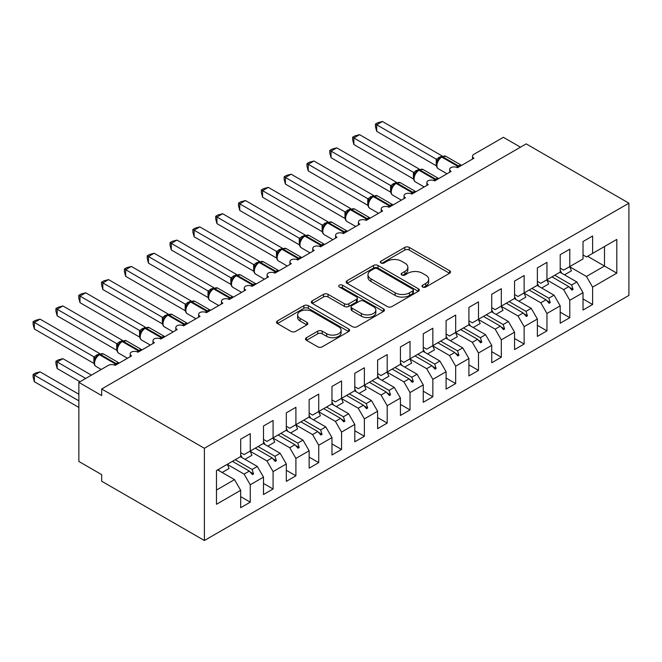<?xml version="1.0" encoding="UTF-8"?>
<svg xmlns="http://www.w3.org/2000/svg" width="662" height="662" viewBox="0 0 662 662"><rect width="100%" height="100%" fill="white"/><g stroke="black" fill="none" stroke-linecap="round" stroke-linejoin="round"><path stroke-width="0.99" d="M422.646 287.027A2.218 1.283 0 0 0 425.782 287.027L449.581 273.282A3.169 1.829 0 0 0 450.508 271.991A3.169 1.829 0 0 0 449.581 270.7L409.257 247.414A3.169 1.829 0 0 0 404.78 247.414L380.973 261.159A2.218 1.283 0 0 0 380.327 262.061A2.218 1.283 0 0 0 380.973 262.971A2.218 1.283 0 0 0 384.109 262.971L387.187 261.192A10.137 5.85 0 0 1 401.528 261.192L404.887 263.128A10.137 5.85 0 0 1 407.858 267.266A10.137 5.85 0 0 1 404.887 271.412L401.809 273.191A2.218 1.283 0 0 0 401.155 274.093A2.218 1.283 0 0 0 401.809 274.995A2.218 1.283 0 0 0 404.945 274.995L408.024 273.216A10.137 5.85 0 0 1 422.364 273.216L425.724 275.16A10.137 5.85 0 0 1 428.695 279.298A10.137 5.85 0 0 1 425.724 283.435L422.646 285.214A2.218 1.283 0 0 0 421.992 286.125A2.218 1.283 0 0 0 422.646 287.027L422.646 285.214M306.432 337.694A3.169 1.829 0 0 0 305.505 338.985A3.169 1.829 0 0 0 306.432 340.285L317.743 346.814A3.169 1.829 0 0 0 322.22 346.814L348.659 331.554A3.169 1.829 0 0 0 349.586 330.255A3.169 1.829 0 0 0 348.659 328.964L308.335 305.687A3.169 1.829 0 0 0 303.85 305.687L277.419 320.946A3.169 1.829 0 0 0 276.493 322.237A3.169 1.829 0 0 0 277.419 323.536L291.081 331.422A3.169 1.829 0 0 0 295.566 331.422L306.878 324.893A3.169 1.829 0 0 0 307.805 323.594A3.169 1.829 0 0 0 306.878 322.303L300.101 318.389A8.474 4.891 0 0 1 297.619 314.93A8.474 4.891 0 0 1 302.848 310.412A8.474 4.891 0 0 1 312.083 311.471L338.63 326.796A8.474 4.891 0 0 1 341.112 330.255A8.474 4.891 0 0 1 335.882 334.782A8.474 4.891 0 0 1 326.647 333.722L322.22 331.166A3.169 1.829 0 0 0 317.743 331.166L306.432 337.694L306.432 340.285M628.9 203.184L204.384 448.273L204.384 540.515L628.9 295.426L628.9 203.184L526.199 143.886L101.683 388.975L101.683 395.57L78.861 382.388L108.303 365.391A4.841 2.797 180 0 1 115.147 365.391L131.581 355.908A4.841 2.797 0 0 1 130.166 353.93A4.841 2.797 0 0 1 131.357 352.085A4.841 2.797 180 0 1 137.969 352.217L154.403 342.726A4.841 2.797 0 0 1 152.988 340.748A4.841 2.797 0 0 1 154.18 338.911A4.841 2.797 180 0 1 160.792 339.035L177.226 329.552A4.841 2.797 0 0 1 175.811 327.574A4.841 2.797 0 0 1 177.011 325.729A4.841 2.797 180 0 1 183.622 325.861L200.048 316.37A4.841 2.797 0 0 1 198.633 314.4A4.841 2.797 0 0 1 199.833 312.555A4.841 2.797 180 0 1 206.445 312.687L222.871 303.196A4.841 2.797 0 0 1 221.456 301.218A4.841 2.797 0 0 1 222.655 299.381A4.841 2.797 180 0 1 229.267 299.505L245.701 290.022A4.841 2.797 0 0 1 244.278 288.044A4.841 2.797 0 0 1 245.478 286.199A4.841 2.797 180 0 1 252.09 286.332L268.524 276.84A4.841 2.797 0 0 1 267.1 274.862A4.841 2.797 0 0 1 268.3 273.025A4.841 2.797 180 0 1 274.912 273.149L291.346 263.666A4.841 2.797 0 0 1 289.923 261.689A4.841 2.797 0 0 1 291.123 259.852A4.841 2.797 180 0 1 297.735 259.976L314.169 250.493A4.841 2.797 0 0 1 312.745 248.515A4.841 2.797 0 0 1 313.945 246.669A4.841 2.797 180 0 1 320.557 246.802L336.991 237.31A4.841 2.797 0 0 1 335.576 235.333A4.841 2.797 0 0 1 336.768 233.496A4.841 2.797 180 0 1 343.379 233.62L359.814 224.137A4.841 2.797 0 0 1 358.399 222.159A4.841 2.797 0 0 1 359.59 220.322A4.841 2.797 180 0 1 366.202 220.446L382.636 210.955A4.841 2.797 0 0 1 381.221 208.985A4.841 2.797 0 0 1 382.413 207.14A4.841 2.797 180 0 1 389.024 207.272L405.458 197.781A4.841 2.797 0 0 1 404.043 195.803A4.841 2.797 0 0 1 405.243 193.966A4.841 2.797 180 0 1 411.847 194.09L428.281 184.607A4.841 2.797 0 0 1 426.866 182.629A4.841 2.797 0 0 1 428.066 180.784A4.841 2.797 180 0 1 434.677 180.916L451.103 171.425A4.841 2.797 0 0 1 449.688 169.447A4.841 2.797 0 0 1 450.888 167.61A4.841 2.797 180 0 1 457.5 167.734L473.934 158.251A4.841 2.797 0 0 1 472.511 156.273A4.841 2.797 0 0 1 473.934 154.296L503.368 137.299L520.489 147.179M204.384 448.273L101.683 388.975M387.411 306.589A3.169 1.829 0 0 0 391.896 306.589L418.326 291.33A3.169 1.829 0 0 0 419.261 290.03A3.169 1.829 0 0 0 418.326 288.74L378.002 265.462A3.169 1.829 0 0 0 373.525 265.462L347.087 280.721A3.169 1.829 0 0 0 346.16 282.012A3.169 1.829 0 0 0 347.087 283.311L387.411 306.589M340.243 287.507A2.218 1.283 0 0 1 342.494 287.821L342.494 285.181L383.497 308.856A3.169 1.829 0 0 1 384.423 310.147A3.169 1.829 0 0 1 383.497 311.438L357.058 326.705A3.169 1.829 0 0 1 352.581 326.705L312.257 303.419L312.257 300.838A3.169 1.829 0 0 0 311.322 302.129A3.169 1.829 0 0 0 312.257 303.419M312.257 300.838L323.569 294.3A3.169 1.829 0 0 1 328.046 294.3L344.397 303.742A3.169 1.829 0 0 0 348.882 303.742L356.388 299.414A3.169 1.829 0 0 0 357.315 298.115A3.169 1.829 0 0 0 356.388 296.824L339.358 286.994A2.218 1.283 0 0 1 338.712 286.092A2.218 1.283 0 0 1 340.078 284.908A2.218 1.283 0 0 1 342.494 285.181M240.678 452.626L244.096 454.595L250.261 451.037L250.261 433.651L240.678 439.179L240.678 456.573L216.482 470.541L216.482 504.279L240.678 490.31L234.513 479.636L217.624 469.888M240.678 496.632L250.261 502.168L250.261 484.774L263.501 477.128L257.336 466.462L240.447 456.706M227.265 464.376L244.096 474.1L250.261 484.774M263.501 439.444L266.927 441.422L273.083 437.863L273.083 420.469L263.501 426.005L263.501 443.399L250.261 451.037M263.501 483.459L273.083 488.995L273.083 471.601L286.323 463.954L280.158 453.28L263.269 443.532M250.087 451.203L266.927 460.926L273.083 471.601M286.323 426.27L289.749 428.248L295.906 424.69L295.906 407.296L286.323 412.831L286.323 430.226L273.083 437.863M286.323 470.277L295.906 475.812L295.906 458.418L309.146 450.781L302.981 440.106L286.092 430.35M272.91 438.029L289.749 447.744L295.906 458.418M309.146 413.088L312.572 415.066L318.728 411.507L318.728 394.113L309.146 399.649L309.146 417.043L295.906 424.69M309.146 457.103L318.728 462.639L318.728 445.245L331.968 437.599L325.803 426.924L308.914 417.176M295.732 424.847L312.572 434.57L318.728 445.245M331.968 399.914L335.394 401.892L341.559 398.334L341.559 380.94L331.968 386.476L331.968 403.87L318.728 411.507M331.968 443.929L341.559 449.457L341.559 432.071L354.791 424.425L348.634 413.75L331.745 404.002M318.554 411.673L335.394 421.396L341.559 432.071M354.791 386.74L358.216 388.718L364.381 385.16L364.381 367.766L354.791 373.294L354.791 390.688L341.559 398.334M354.791 430.747L364.381 436.283L364.381 418.889L377.613 411.251L371.456 400.576L354.567 390.82M341.377 398.491L358.216 408.214L364.381 418.889M377.613 373.558L381.039 375.536L387.204 371.978L387.204 354.584L377.613 360.12L377.613 377.514L364.381 385.16M377.613 417.573L387.204 423.109L387.204 405.715L400.436 398.069L394.279 387.394L377.39 377.646M364.199 385.317L381.039 395.04L387.204 405.715M400.436 360.385L403.861 362.362L410.026 358.804L410.026 341.41L400.436 346.946L400.436 364.34L387.204 371.978M400.436 404.399L410.026 409.927L410.026 392.533L423.266 384.895L417.101 374.22L400.212 364.472M387.022 372.143L403.861 381.866L410.026 392.533M423.266 347.211L426.684 349.18L432.849 345.622L432.849 328.236L423.266 333.764L423.266 351.158L410.026 358.804M423.266 391.217L432.849 396.753L432.849 379.359L446.089 371.713L439.924 361.047L423.035 351.29M409.844 358.961L426.684 368.684L432.849 379.359M446.089 334.029L449.506 336.006L455.671 332.448L455.671 315.054L446.089 320.59L446.089 337.984L432.849 345.622M446.089 378.043L455.671 383.579L455.671 366.185L468.911 358.539L462.746 347.864L445.857 338.117M432.667 345.787L449.506 355.511L455.671 366.185M468.911 320.855L472.329 322.833L478.494 319.274L478.494 301.88L468.911 307.416L468.911 324.81L455.671 332.448M468.911 364.861L478.494 370.397L478.494 353.003L491.734 345.365L485.569 334.691L468.679 324.934M455.489 332.614L472.329 342.328L478.494 353.003M491.734 307.673L495.159 309.651L501.316 306.092L501.316 288.698L491.734 294.234L491.734 311.628L478.494 319.274M491.734 351.688L501.316 357.223L501.316 339.829L514.556 332.183L508.391 321.509L491.502 311.761M478.32 319.432L495.159 329.155L501.316 339.829M514.556 294.499L517.982 296.477L524.139 292.918L524.139 275.524L514.556 281.06L514.556 298.454L501.316 306.092M514.556 338.514L524.139 344.041L524.139 326.656L537.379 319.01L531.214 308.335L514.324 298.587M501.142 306.258L517.982 315.981L524.139 326.656M537.379 281.325L540.804 283.303L546.961 279.745L546.961 262.351L537.379 267.878L537.379 285.272L524.139 292.918M537.379 325.332L546.961 330.868L546.961 313.474L560.201 305.836L554.036 295.161L537.147 285.405M523.965 293.076L540.804 302.799L546.961 313.474M560.201 268.143L563.627 270.121L569.792 266.563L569.792 249.169L560.201 254.705L560.201 272.099L546.961 279.745M560.201 312.158L569.792 317.694L569.792 300.3L583.023 292.654L583.023 310.048L592.614 304.512L592.614 287.118L616.802 273.149L604.48 266.041L604.48 246.537L616.802 239.421L616.802 273.149M546.787 279.902L563.627 289.625L569.792 300.3M583.023 254.969L586.449 256.947L592.614 253.389L592.614 235.995L583.023 241.531L583.023 258.925L569.792 266.563M583.023 298.984L592.614 304.512M569.61 266.728L586.449 276.451L592.614 287.118M78.861 382.388L78.861 461.455L101.683 474.629L101.683 481.216L204.384 540.515M250.261 502.168L240.678 507.704L240.678 490.31M273.083 488.995L263.501 494.522L263.501 477.128M295.906 475.812L286.323 481.348L286.323 463.954M318.728 462.639L309.146 468.175L309.146 450.781M341.559 449.457L331.968 454.993L331.968 437.599M364.381 436.283L354.791 441.819L354.791 424.425M387.204 423.109L377.613 428.645L377.613 411.251M410.026 409.927L400.436 415.463L400.436 398.069M432.849 396.753L423.266 402.289L423.266 384.895M455.671 383.579L446.089 389.107L446.089 371.713M478.494 370.397L468.911 375.933L468.911 358.539M501.316 357.223L491.734 362.759L491.734 345.365M524.139 344.041L514.556 349.577L514.556 332.183M546.961 330.868L537.379 336.404L537.379 319.01M569.792 317.694L560.201 323.23L560.201 305.836M592.614 253.389L616.802 239.421M252.123 449.97L253.571 449.134M235.233 459.718L252.123 469.474L257.336 466.462M244.096 474.1L249.317 471.087L252.429 474.563L253.571 473.901L252.123 469.474M232.428 461.34L249.317 471.087M274.945 436.788L276.393 435.952M258.056 446.544L274.945 456.292L280.158 453.28M266.927 460.926L272.14 457.914L275.251 461.389L276.393 460.727L274.945 456.292M255.251 448.157L272.14 457.914M297.768 423.614L299.216 422.778M280.878 433.362L297.768 443.118L302.981 440.106M289.749 447.744L294.962 444.732L298.074 448.207L299.216 447.553L297.768 443.118M278.073 434.984L294.962 444.732M320.59 410.44L322.038 409.596M303.701 420.188L320.59 429.944L325.803 426.924M312.572 434.57L317.785 431.558L320.896 435.033L322.038 434.371L320.59 429.944M300.896 421.81L317.785 431.558M343.413 397.258L344.861 396.422M326.523 407.014L343.413 416.762L348.634 413.75M335.394 421.396L340.607 418.384L343.727 421.851L344.861 421.197L343.413 416.762M323.718 408.628L340.607 418.384M366.235 384.084L367.691 383.248M349.346 393.832L366.235 403.588L371.456 400.576M358.216 408.214L363.43 405.202L366.549 408.677L367.691 408.015L366.235 403.588M346.54 395.454L363.43 405.202M389.057 370.91L390.514 370.066M372.168 380.658L389.057 390.406L394.279 387.394M381.039 395.04L386.26 392.028L389.372 395.504L390.514 394.842L389.057 390.406M369.371 382.28L386.26 392.028M411.88 357.728L413.336 356.892M394.991 367.484L411.88 377.232L417.101 374.22M403.861 381.866L409.083 378.854L412.194 382.322L413.336 381.668L411.88 377.232M392.194 369.098L409.083 378.854M434.702 344.554L436.159 343.719M417.813 354.302L434.702 364.059L439.924 361.047M426.684 368.684L431.905 365.672L435.017 369.148L436.159 368.486L434.702 364.059M415.016 355.924L431.905 365.672M457.533 331.381L458.981 330.537M440.644 341.129L457.533 350.877L462.746 347.864M449.506 355.511L454.728 352.498L457.839 355.974L458.981 355.312L457.533 350.877M437.839 342.742L454.728 352.498M480.355 318.199L481.804 317.363M463.466 327.955L480.355 337.703L485.569 334.691M472.329 342.328L477.55 339.316L480.662 342.792L481.804 342.138L480.355 337.703M460.661 329.568L477.55 339.316M503.178 305.025L504.626 304.181M486.289 314.773L503.178 324.529L508.391 321.509M495.159 329.155L500.373 326.143L503.484 329.618L504.626 328.956L503.178 324.529M483.483 316.395L500.373 326.143M526 291.843L527.448 291.007M509.111 301.599L526 311.347L531.214 308.335M517.982 315.981L523.195 312.969L526.307 316.436L527.448 315.782L526 311.347M506.306 303.213L523.195 312.969M548.823 278.669L550.271 277.833M531.934 288.417L548.823 298.173L554.036 295.161M540.804 302.799L546.018 299.787L549.129 303.262L550.271 302.6L548.823 298.173M529.128 290.039L546.018 299.787M571.645 265.495L573.093 264.651M554.756 275.243L571.645 284.991L576.867 281.979L559.978 272.231M563.627 289.625L568.84 286.613L571.96 290.088L573.093 289.426L571.645 284.991M551.951 276.865L568.84 286.613M576.867 281.979L583.023 292.654M586.449 276.451L604.48 266.041L587.591 256.285M216.482 490.046L234.513 479.636M569.51 287.358L573.093 289.426M546.688 300.531L550.271 302.6M523.865 313.705L527.448 315.782M501.043 326.887L504.626 328.956M478.212 340.061L481.804 342.138M455.39 353.243L458.981 355.312M432.567 366.417L436.159 368.486M409.745 379.591L413.336 381.668M386.922 392.773L390.514 394.842M364.1 405.947L367.691 408.015M341.278 419.12L344.861 421.197M318.455 432.303L322.038 434.371M295.633 445.476L299.216 447.553M272.81 458.658L276.393 460.727M249.979 471.832L253.571 473.901M423.531 287.341L425.724 286.075A10.137 5.85 0 0 0 428.695 281.938L428.695 279.298M407.858 267.266L407.858 269.906A10.137 5.85 0 0 1 404.887 274.043L402.695 275.309M449.539 273.307L409.257 250.054A3.169 1.829 0 0 0 404.78 250.054L381.858 263.286M418.285 291.354L378.002 268.093A3.169 1.829 0 0 0 373.525 268.093L347.128 283.336M412.732 290.941A2.218 1.283 0 0 0 413.378 290.03A2.218 1.283 0 0 0 412.732 289.128L377.332 268.689A2.218 1.283 0 0 0 374.195 268.689L370.952 270.568A10.137 5.85 0 0 0 367.981 274.705A10.137 5.85 0 0 0 370.952 278.843L395.14 292.811A10.137 5.85 0 0 0 409.48 292.811L412.732 290.941L412.732 293.572A2.218 1.283 0 0 0 413.378 292.67L413.378 290.03M367.981 274.705L367.981 277.345A10.137 5.85 0 0 0 370.952 281.482L370.952 278.843M412.732 293.572L409.48 295.451A10.137 5.85 0 0 1 395.14 295.451L370.952 281.482M312.298 303.444L323.569 296.94L323.569 294.3M357.315 298.115L357.315 300.755A3.169 1.829 0 0 1 356.388 302.046L348.882 306.382A3.169 1.829 0 0 1 344.397 306.382L328.046 296.94A3.169 1.829 0 0 0 323.569 296.94M342.494 287.821L383.455 311.463M361.369 313.54A8.474 4.891 0 0 0 370.604 314.599A8.474 4.891 0 0 0 375.842 310.081A8.474 4.891 0 0 0 373.36 306.622L364.001 301.218A3.169 1.829 0 0 0 359.524 301.218L352.018 305.554A3.169 1.829 0 0 0 351.092 306.845A3.169 1.829 0 0 0 352.018 308.144L361.369 313.54L361.369 316.179A8.474 4.891 0 0 0 370.604 317.239A8.474 4.891 0 0 0 375.842 312.721L375.842 310.081M351.092 306.845L351.092 309.485A3.169 1.829 0 0 0 352.018 310.776L352.018 308.144M361.369 316.179L352.018 310.776M341.112 330.255L341.112 332.895A8.474 4.891 0 0 1 335.882 337.413A8.474 4.891 0 0 1 326.647 336.354L322.22 333.797A3.169 1.829 0 0 0 317.743 333.797L306.473 340.309M297.619 314.93L297.619 317.57A8.474 4.891 0 0 0 300.101 321.029L300.101 318.389M306.837 324.918L300.101 321.029M348.617 331.579L308.335 308.318A3.169 1.829 0 0 0 303.85 308.318L277.461 323.561M376.703 131.366L375.445 126.69L375.445 124.059L376.703 124.779L382.413 121.485L442.059 155.926L436.349 159.219L376.703 124.779L376.703 131.366L436.25 165.748L436.25 159.161M440.776 157.25A1.614 0.935 60 0 1 441 157.018L438.956 158.723L437.119 161.702C435.968 165.268 436.374 167.618 438.335 168.777L447.024 173.783M438.244 160.444L436.349 159.219M375.445 124.059L377.729 122.743L382.413 121.485M376.703 184.077L390.663 192.137M560.201 270.361A25.818 14.912 60 0 1 561.657 273.199M569.585 266.678A25.818 14.912 60 0 1 571.447 270.816L564.487 274.838M353.88 197.251L367.84 205.311M537.379 283.535A25.818 14.912 60 0 1 538.835 286.381M546.762 279.861A25.818 14.912 60 0 1 548.624 283.998L541.665 288.011M331.058 210.433L345.01 218.493M514.556 296.717A25.818 14.912 60 0 1 516.012 299.555M523.94 293.034A25.818 14.912 60 0 1 525.802 297.172L518.842 301.193M308.235 223.607L322.187 231.667M491.734 309.89A25.818 14.912 60 0 1 493.19 312.737M501.117 306.208A25.818 14.912 60 0 1 502.979 310.346L496.02 314.367M285.413 236.789L299.365 244.841M468.911 323.064A25.818 14.912 60 0 1 470.359 325.911M478.295 319.39A25.818 14.912 60 0 1 480.157 323.528L473.198 327.549M353.88 144.548L352.623 139.864L352.623 137.233L353.88 137.961L359.582 134.667L419.236 169.1L413.527 172.393L353.88 137.961L353.88 144.548L413.427 178.922L413.427 172.335M417.954 170.424A1.614 0.935 60 0 1 418.177 170.192L416.133 171.905L414.288 174.876A3.55 2.574 18 0 0 413.411 172.377M415.422 173.618L413.527 172.393M352.623 137.233L354.906 135.917L359.582 134.667M331.058 157.721L329.8 153.046L329.8 150.415L331.058 151.135L336.759 147.841L396.414 182.273L390.704 185.575L331.058 151.135L331.058 157.721L390.597 192.104L390.597 185.509M395.131 183.597A1.614 0.935 60 0 1 395.355 183.374L393.311 185.079L391.465 188.058C390.315 191.616 390.729 193.974 392.69 195.125L401.371 200.139M392.599 186.8L390.704 185.575M329.8 150.415L332.084 149.091L336.759 147.841M308.235 170.904L306.978 166.22L306.978 163.588L308.235 164.308L313.937 161.015L373.583 195.456L367.873 198.749L308.235 164.308L308.235 170.904L367.774 205.278L367.774 198.691M372.309 196.78A1.614 0.935 60 0 1 372.532 196.548L370.488 198.252L368.643 201.231A3.55 2.574 18 0 0 367.766 198.732M369.777 199.974L367.873 198.749M306.978 163.588L309.262 162.273L313.937 161.015M285.413 184.077L284.155 179.394L284.155 176.762L285.413 177.49L291.115 174.197L350.761 208.629L345.051 211.923L285.413 177.49L285.413 184.077L344.952 218.452L344.952 211.865M349.486 209.953A1.614 0.935 60 0 1 349.71 209.722L347.666 211.435L345.821 214.405C344.67 217.972 345.076 220.33 347.045 221.48L355.726 226.495M346.954 213.156L345.051 211.923M284.155 176.762L286.439 175.447L291.115 174.197M262.582 249.963L276.542 258.023M446.089 336.246A25.818 14.912 60 0 1 447.537 339.085M455.473 332.564A25.818 14.912 60 0 1 457.334 336.701L450.375 340.723M262.591 197.251L261.333 192.576L261.333 189.944L262.591 190.664L268.292 187.371L327.938 221.803L322.228 225.105L262.591 190.664L262.591 197.251L322.129 231.634L322.129 225.039M326.664 223.127A1.614 0.935 60 0 1 326.879 222.904L324.843 224.608L322.998 227.587C321.848 231.146 322.253 233.504 324.223 234.654L332.903 239.669M324.132 226.33L322.228 225.105M261.333 189.944L263.608 188.629L268.292 187.371M239.76 263.137L253.72 271.197M423.266 349.42A25.818 14.912 60 0 1 424.714 352.267M432.65 345.746A25.818 14.912 60 0 1 434.512 349.884L427.553 353.897M239.76 210.433L238.51 205.75L238.51 203.118L239.76 203.846L245.47 200.545L305.116 234.985L299.406 238.279L239.76 203.846L239.76 210.433L299.307 244.808L299.307 238.221M303.841 236.309A1.614 0.935 60 0 1 304.057 236.077L302.021 237.79L300.176 240.761C299.025 244.328 299.431 246.686 301.4 247.836L310.081 252.851M301.301 239.503L299.406 238.279M238.51 203.118L240.786 201.802L245.47 200.545M216.937 276.319L230.897 284.37M400.436 362.602A25.818 14.912 60 0 1 401.892 365.441M409.828 358.92A25.818 14.912 60 0 1 411.69 363.057L404.722 367.079M216.937 223.607L215.688 218.932L215.688 216.292L216.937 217.02L222.647 213.727L282.293 248.159L276.584 251.461L216.937 217.02L216.937 223.607L276.484 257.981L276.484 251.395M281.019 249.483A1.614 0.935 60 0 1 281.234 249.26L279.198 250.964L277.353 253.943A3.55 2.574 18 0 0 276.468 251.444M278.479 252.685L276.584 251.461M215.688 216.292L217.963 214.976L222.647 213.727M194.115 289.493L208.075 297.552M377.613 375.776A25.818 14.912 60 0 1 379.069 378.614M386.997 372.094A25.818 14.912 60 0 1 388.867 376.231L381.9 380.253M194.115 236.781L192.865 232.105L192.865 229.474L194.115 230.194L199.825 226.9L259.471 261.341L253.761 264.635L194.115 230.194L194.115 236.781L253.662 271.163L253.662 264.577M258.197 262.665A1.614 0.935 60 0 1 258.412 262.433L256.376 264.138L254.531 267.117C253.38 270.684 253.786 273.034 255.747 274.192L264.436 279.198M255.656 265.859L253.761 264.635M192.865 229.474L195.141 228.158L199.825 226.9M171.292 302.666L185.252 310.726M354.791 388.95A25.818 14.912 60 0 1 356.247 391.796M364.174 385.276A25.818 14.912 60 0 1 366.036 389.413L359.077 393.427M171.292 249.963L170.043 245.279L170.043 242.648L171.292 243.376L177.002 240.083L236.648 274.515L230.939 277.808L171.292 243.376L171.292 249.963L230.839 284.337L230.839 277.75M235.374 275.839A1.614 0.935 60 0 1 235.589 275.607L233.554 277.32L231.708 280.291C230.558 283.857 230.964 286.216 232.925 287.366L241.613 292.381M232.834 279.033L230.939 277.808M170.043 242.648L172.319 241.332L177.002 240.083M148.47 315.848L162.43 323.908M331.968 402.132A25.818 14.912 60 0 1 333.425 404.97M341.352 398.45A25.818 14.912 60 0 1 343.214 402.587L336.255 406.609M148.47 263.137L147.212 258.461L147.212 255.83L148.47 256.55L154.18 253.256L213.826 287.689L208.116 290.99L148.47 256.55L148.47 263.137L208.017 297.519L208.017 290.924M212.552 289.013A1.614 0.935 60 0 1 212.767 288.789L210.723 290.494L208.886 293.473C207.736 297.031 208.141 299.389 210.102 300.54L218.791 305.554M210.011 292.215L208.116 290.99M147.212 255.83L149.496 254.506L154.18 253.256M125.648 329.022L139.608 337.082M309.146 415.306A25.818 14.912 60 0 1 310.602 418.152M318.53 411.623A25.818 14.912 60 0 1 320.391 415.761L313.432 419.782M125.648 276.319L124.39 271.635L124.39 269.004L125.648 269.724L131.349 266.43L191.004 300.871L185.294 304.164L125.648 269.724L125.648 276.319L185.195 310.693L185.195 304.106M189.721 302.195A1.614 0.935 60 0 1 189.944 301.963L187.9 303.668L186.055 306.647C184.913 310.213 185.319 312.572 187.28 313.722L195.96 318.736M187.189 305.389L185.294 304.164M124.39 269.004L126.674 267.688L131.349 266.43M102.825 342.204L116.777 350.256M286.323 428.479A25.818 14.912 60 0 1 287.78 431.326M295.707 424.805A25.818 14.912 60 0 1 297.569 428.943L290.61 432.965M102.825 289.493L101.567 284.809L101.567 282.178L102.825 282.906L108.527 279.612L168.181 314.045L162.471 317.338L102.825 282.906L102.825 289.493L162.364 323.867L162.364 317.28M166.898 315.369A1.614 0.935 60 0 1 167.122 315.137L165.078 316.85L163.233 319.82A3.55 2.574 18 0 0 162.356 317.321M164.366 318.571L162.471 317.338M101.567 282.178L103.851 280.862L108.527 279.612M80.003 355.378L93.954 363.438M263.501 441.662A25.818 14.912 60 0 1 264.957 444.5M272.885 437.979A25.818 14.912 60 0 1 274.747 442.117L267.787 446.138M80.003 302.666L78.745 297.991L78.745 295.36L80.003 296.079L85.704 292.786L145.35 327.218L139.649 330.52L80.003 296.079L80.003 302.666L139.541 337.049L139.541 330.454M144.076 328.542A1.614 0.935 60 0 1 144.299 328.319L142.256 330.024L140.41 333.003C139.26 336.561 139.674 338.919 141.635 340.069L150.315 345.084M141.544 331.745L139.649 330.52M78.745 295.36L81.029 294.044L85.704 292.786M55.922 361.245L57.18 361.965L57.18 368.552L55.922 363.877L55.922 361.245L58.206 359.929L62.882 358.672L57.18 361.965L85.704 378.441M57.18 368.552L80.003 381.734M62.882 358.672L91.414 375.139M240.678 454.835A25.818 14.912 60 0 1 242.127 457.682M250.062 451.161A25.818 14.912 60 0 1 251.924 455.299L244.965 459.312M57.18 315.848L55.922 311.165L55.922 308.533L57.18 309.262L62.882 305.96L122.528 340.4L116.818 343.694L57.18 309.262L57.18 315.848L116.719 350.223L116.719 343.636M121.254 341.724A1.614 0.935 60 0 1 121.477 341.493L119.433 343.197L117.588 346.176A3.55 2.574 18 0 0 116.702 343.677M118.721 344.919L116.818 343.694M55.922 308.533L58.206 307.218L62.882 305.96M33.1 374.419L34.358 375.139L34.358 381.734L33.1 377.05L33.1 374.419L35.384 373.103L40.059 371.845L34.358 375.139L78.861 400.841M34.358 381.734L78.861 407.428M40.059 371.845L78.861 394.246M218.568 469.341A25.818 14.912 60 0 1 219.304 470.856M227.24 464.335A25.818 14.912 60 0 1 229.102 468.473L222.142 472.494M34.358 329.022L33.1 324.347L33.1 321.707L34.358 322.435L40.059 319.142L99.705 353.574L93.996 356.876L34.358 322.435L34.358 329.022L93.896 363.397L93.896 356.81M98.431 354.898A1.614 0.935 60 0 1 98.655 354.675L96.611 356.379L94.765 359.358C93.615 362.917 94.021 365.275 95.99 366.425L101.245 369.462M95.899 358.101L93.996 356.876M33.1 321.707L35.384 320.391L40.059 319.142M425.724 286.075L425.724 283.435M401.809 274.995L401.809 273.191M404.887 274.043L404.887 271.412M380.973 262.971L380.973 261.159M404.78 250.054L404.78 247.414M409.257 250.054L409.257 247.414M449.581 273.282L449.581 270.7M347.087 283.311L347.087 280.721M373.525 268.093L373.525 265.462M378.002 268.093L378.002 265.462M418.326 291.33L418.326 288.74M395.14 295.451L395.14 292.811M409.48 295.451L409.48 292.811M328.046 296.94L328.046 294.3M344.397 306.382L344.397 303.742M348.882 306.382L348.882 303.742M356.388 302.046L356.388 299.414M383.497 311.438L383.497 308.856M317.743 333.797L317.743 331.166M322.22 333.797L322.22 331.166M326.647 336.354L326.647 333.722M306.878 324.893L306.878 322.303M277.419 323.536L277.419 320.946M303.85 308.318L303.85 305.687M308.335 308.318L308.335 305.687M348.659 331.554L348.659 328.964M459.246 166.725A1.614 0.935 -120 0 0 458.468 165.922A6.943 4.005 -60 0 1 461.546 165.401M441.686 156.621L445.965 156.356A6.943 4.005 120 0 0 442.489 156.704A1.614 0.935 -120 0 0 441.686 156.621L441 157.018A1.614 0.935 60 0 1 441.802 157.101A6.943 4.005 120 0 0 436.895 165.599A6.943 4.005 120 0 0 438.335 168.777M456.474 167.287A6.943 4.005 -60 0 1 457.781 166.319L458.468 165.922L442.489 156.704L441.802 157.101L457.781 166.319A1.614 0.935 60 0 1 458.559 167.122M440.247 157.515A3.55 2.052 60 0 1 439.204 157.175M439.767 157.912A3.55 2.052 60 0 1 438.525 157.573M437.102 161.727A3.55 2.574 18 0 0 436.233 159.203M436.423 179.907A1.614 0.935 -120 0 0 435.646 179.104A6.943 4.005 -60 0 1 438.724 178.575L423.134 169.538A6.943 4.005 120 0 0 419.667 169.877A1.614 0.935 -120 0 0 418.864 169.803L418.177 170.192A1.614 0.935 60 0 1 418.98 170.275A6.943 4.005 120 0 0 414.073 178.773A6.943 4.005 120 0 0 415.513 181.951L424.193 186.965M433.643 180.461A6.943 4.005 -60 0 1 434.959 179.501L435.646 179.104L419.667 169.877L418.98 170.275L434.959 179.501A1.614 0.935 60 0 1 435.737 180.304M417.424 170.697A3.55 2.052 60 0 1 416.381 170.357M416.944 171.086A3.55 2.052 60 0 1 415.703 170.746M413.601 193.081A1.614 0.935 -120 0 0 412.823 192.278A6.943 4.005 -60 0 1 415.893 191.757M396.042 182.977L400.311 182.712A6.943 4.005 120 0 0 396.844 183.06A1.614 0.935 -120 0 0 396.042 182.977L395.355 183.374A1.614 0.935 60 0 1 396.157 183.448A6.943 4.005 120 0 0 391.25 191.947A6.943 4.005 120 0 0 392.69 195.125M410.821 193.635A6.943 4.005 -60 0 1 412.136 192.675L412.823 192.278L396.844 183.06L396.157 183.448L412.136 192.675A1.614 0.935 60 0 1 412.914 193.478M394.602 183.87A3.55 2.052 60 0 1 393.559 183.531M394.122 184.268A3.55 2.052 60 0 1 392.872 183.928M391.457 188.074A3.55 2.574 18 0 0 390.588 185.559M390.779 206.263A1.614 0.935 -120 0 0 390.001 205.46A6.943 4.005 -60 0 1 393.071 204.93M373.211 196.151L377.489 195.886A6.943 4.005 120 0 0 374.022 196.233A1.614 0.935 -120 0 0 373.211 196.151L372.532 196.548A1.614 0.935 60 0 1 373.335 196.631A6.943 4.005 120 0 0 368.428 205.129A6.943 4.005 120 0 0 369.868 208.307L378.548 213.321M387.998 206.817A6.943 4.005 -60 0 1 389.314 205.849L390.001 205.46L374.022 196.233L373.335 196.631L389.314 205.849A1.614 0.935 60 0 1 390.092 206.652M371.779 197.053A3.55 2.052 60 0 1 370.737 196.705M371.299 197.441A3.55 2.052 60 0 1 370.05 197.102M367.956 219.436A1.614 0.935 -120 0 0 367.178 218.634A6.943 4.005 -60 0 1 370.248 218.112M350.388 209.333L354.667 209.068A6.943 4.005 120 0 0 351.199 209.407A1.614 0.935 -120 0 0 350.388 209.333L349.71 209.722A1.614 0.935 60 0 1 350.512 209.804A6.943 4.005 120 0 0 345.605 218.303A6.943 4.005 120 0 0 347.045 221.48M365.176 219.991A6.943 4.005 -60 0 1 366.491 219.031L367.178 218.634L351.199 209.407L350.512 209.804L366.491 219.031A1.614 0.935 60 0 1 367.269 219.834M348.957 210.226A3.55 2.052 60 0 1 347.914 209.887M348.477 210.615A3.55 2.052 60 0 1 347.227 210.284M345.812 214.43A3.55 2.574 18 0 0 344.935 211.914M345.125 232.61A1.614 0.935 -120 0 0 344.348 231.808A6.943 4.005 -60 0 1 347.426 231.286M327.566 222.506L331.844 222.242A6.943 4.005 120 0 0 328.377 222.589A1.614 0.935 -120 0 0 327.566 222.506L326.879 222.904A1.614 0.935 60 0 1 327.69 222.978A6.943 4.005 120 0 0 322.783 231.485A6.943 4.005 120 0 0 324.223 234.654M342.353 233.173A6.943 4.005 -60 0 1 343.669 232.205L344.348 231.808L328.377 222.589L327.69 222.978L343.669 232.205A1.614 0.935 60 0 1 344.447 233.007M326.134 223.4A3.55 2.052 60 0 1 325.092 223.061M325.654 223.797A3.55 2.052 60 0 1 324.405 223.458M322.99 227.612A3.55 2.574 18 0 0 322.113 225.088M322.303 245.792A1.614 0.935 -120 0 0 321.525 244.99A6.943 4.005 -60 0 1 324.603 244.46M304.743 235.68L309.022 235.424A6.943 4.005 120 0 0 305.554 235.763A1.614 0.935 -120 0 0 304.743 235.68L304.057 236.077A1.614 0.935 60 0 1 304.868 236.16A6.943 4.005 120 0 0 299.96 244.659A6.943 4.005 120 0 0 301.4 247.836M319.531 246.347A6.943 4.005 -60 0 1 320.847 245.379L321.525 244.99L305.554 235.763L304.868 236.16L320.847 245.379A1.614 0.935 60 0 1 321.624 246.181M303.312 236.582A3.55 2.052 60 0 1 302.269 236.243M302.832 236.971A3.55 2.052 60 0 1 301.582 236.632M300.167 240.786A3.55 2.574 18 0 0 299.29 238.262M299.481 258.966A1.614 0.935 -120 0 0 298.703 258.163A6.943 4.005 -60 0 1 301.781 257.642M281.921 248.862L286.199 248.598A6.943 4.005 120 0 0 282.732 248.937A1.614 0.935 -120 0 0 281.921 248.862L281.234 249.26A1.614 0.935 60 0 1 282.045 249.334A6.943 4.005 120 0 0 277.138 257.832A6.943 4.005 120 0 0 278.57 261.01L287.258 266.025M296.708 259.521A6.943 4.005 -60 0 1 298.016 258.561L298.703 258.163L282.732 248.937L282.045 249.334L298.016 258.561A1.614 0.935 60 0 1 298.794 259.363M280.489 249.756A3.55 2.052 60 0 1 279.447 249.417M280.009 250.145A3.55 2.052 60 0 1 278.76 249.814M276.658 272.14A1.614 0.935 -120 0 0 275.88 271.337A6.943 4.005 -60 0 1 278.959 270.816M259.099 262.036L263.377 261.771A6.943 4.005 120 0 0 259.901 262.119A1.614 0.935 -120 0 0 259.099 262.036L258.412 262.433A1.614 0.935 60 0 1 259.223 262.516A6.943 4.005 120 0 0 254.316 271.015A6.943 4.005 120 0 0 255.747 274.192M273.886 272.703A6.943 4.005 -60 0 1 275.193 271.734L275.88 271.337L259.901 262.119L259.223 262.516L275.193 271.734A1.614 0.935 60 0 1 275.971 272.537M257.659 262.93A3.55 2.052 60 0 1 256.624 262.591M257.187 263.327A3.55 2.052 60 0 1 255.937 262.988M254.522 267.142A3.55 2.574 18 0 0 253.645 264.618M253.836 285.322A1.614 0.935 -120 0 0 253.058 284.519A6.943 4.005 -60 0 1 256.136 283.99M236.276 275.218L240.554 274.953A6.943 4.005 120 0 0 237.079 275.293A1.614 0.935 -120 0 0 236.276 275.218L235.589 275.607A1.614 0.935 60 0 1 236.4 275.69A6.943 4.005 120 0 0 231.493 284.188A6.943 4.005 120 0 0 232.925 287.366M251.063 285.876A6.943 4.005 -60 0 1 252.371 284.917L253.058 284.519L237.079 275.293L236.4 275.69L252.371 284.917A1.614 0.935 60 0 1 253.149 285.719M234.836 276.112A3.55 2.052 60 0 1 233.802 275.773M234.365 276.501A3.55 2.052 60 0 1 233.115 276.162M231.7 280.316A3.55 2.574 18 0 0 230.823 277.792M231.013 298.496A1.614 0.935 -120 0 0 230.235 297.693A6.943 4.005 -60 0 1 233.314 297.172M213.454 288.392L217.732 288.127A6.943 4.005 120 0 0 214.256 288.475A1.614 0.935 -120 0 0 213.454 288.392L212.767 288.789A1.614 0.935 60 0 1 213.578 288.864A6.943 4.005 120 0 0 208.671 297.362A6.943 4.005 120 0 0 210.102 300.54M228.241 299.05A6.943 4.005 -60 0 1 229.548 298.09L230.235 297.693L214.256 288.475L213.578 288.864L229.548 298.09A1.614 0.935 60 0 1 230.326 298.893M212.014 289.286A3.55 2.052 60 0 1 210.971 288.946M211.534 289.683A3.55 2.052 60 0 1 210.293 289.344M208.869 293.489A3.55 2.574 18 0 0 208 290.974M208.191 311.678A1.614 0.935 -120 0 0 207.413 310.875A6.943 4.005 -60 0 1 210.491 310.346M190.631 301.566L194.901 301.301A6.943 4.005 120 0 0 191.434 301.649A1.614 0.935 -120 0 0 190.631 301.566L189.944 301.963A1.614 0.935 60 0 1 190.747 302.046A6.943 4.005 120 0 0 185.84 310.544A6.943 4.005 120 0 0 187.28 313.722M205.41 312.232A6.943 4.005 -60 0 1 206.726 311.264L207.413 310.875L191.434 301.649L190.747 302.046L206.726 311.264A1.614 0.935 60 0 1 207.504 312.067M189.191 302.468A3.55 2.052 60 0 1 188.149 302.12M188.711 302.857A3.55 2.052 60 0 1 187.47 302.517M186.047 306.672A3.55 2.574 18 0 0 185.178 304.148M185.368 324.852A1.614 0.935 -120 0 0 184.59 324.049A6.943 4.005 -60 0 1 187.66 323.528M167.809 314.748L172.079 314.483A6.943 4.005 120 0 0 168.611 314.822A1.614 0.935 -120 0 0 167.809 314.748L167.122 315.137A1.614 0.935 60 0 1 167.925 315.22A6.943 4.005 120 0 0 163.018 323.718A6.943 4.005 120 0 0 164.457 326.896L173.138 331.91M182.588 325.406A6.943 4.005 -60 0 1 183.904 324.446L184.59 324.049L168.611 314.822L167.925 315.22L183.904 324.446A1.614 0.935 60 0 1 184.681 325.249M166.369 315.642A3.55 2.052 60 0 1 165.326 315.302M165.889 316.031A3.55 2.052 60 0 1 164.639 315.7M162.546 338.025A1.614 0.935 -120 0 0 161.768 337.223A6.943 4.005 -60 0 1 164.838 336.701M144.978 327.922L149.256 327.657A6.943 4.005 120 0 0 145.789 328.004A1.614 0.935 -120 0 0 144.978 327.922L144.299 328.319A1.614 0.935 60 0 1 145.102 328.393A6.943 4.005 120 0 0 140.195 336.9A6.943 4.005 120 0 0 141.635 340.069M159.765 338.588A6.943 4.005 -60 0 1 161.081 337.62L161.768 337.223L145.789 328.004L145.102 328.393L161.081 337.62A1.614 0.935 60 0 1 161.859 338.423M143.546 328.815A3.55 2.052 60 0 1 142.504 328.476M143.066 329.213A3.55 2.052 60 0 1 141.817 328.873M140.402 333.027A3.55 2.574 18 0 0 139.533 330.503M139.723 351.208A1.614 0.935 -120 0 0 138.946 350.405A6.943 4.005 -60 0 1 142.016 349.875M122.156 341.096L126.434 340.839A6.943 4.005 120 0 0 122.966 341.178A1.614 0.935 -120 0 0 122.156 341.096L121.477 341.493A1.614 0.935 60 0 1 122.28 341.575A6.943 4.005 120 0 0 117.373 350.074A6.943 4.005 120 0 0 118.812 353.251L127.493 358.266M136.943 351.762A6.943 4.005 -60 0 1 138.259 350.794L138.946 350.405L122.966 341.178L122.28 341.575L138.259 350.794A1.614 0.935 60 0 1 139.037 351.596M120.724 341.997A3.55 2.052 60 0 1 119.681 341.658M120.244 342.386A3.55 2.052 60 0 1 118.995 342.047M116.893 364.381A1.614 0.935 -120 0 0 116.115 363.579A6.943 4.005 -60 0 1 119.193 363.057M99.333 354.278L103.611 354.013A6.943 4.005 120 0 0 100.144 354.352A1.614 0.935 -120 0 0 99.333 354.278L98.655 354.675A1.614 0.935 60 0 1 99.457 354.749A6.943 4.005 120 0 0 94.55 363.248A6.943 4.005 120 0 0 95.99 366.425M114.121 364.936A6.943 4.005 -60 0 1 115.436 363.976L116.115 363.579L100.144 354.352L99.457 354.749L115.436 363.976A1.614 0.935 60 0 1 116.214 364.779M97.902 355.171A3.55 2.052 60 0 1 96.859 354.832M97.422 355.56A3.55 2.052 60 0 1 96.172 355.229M94.757 359.375A3.55 2.574 18 0 0 93.88 356.859M472.511 159.07L472.511 156.273M449.688 172.244L449.688 169.447M426.866 185.426L426.866 182.629M404.043 198.6L404.043 195.803M381.221 211.774L381.221 208.985M358.399 224.956L358.399 222.159M335.576 238.13L335.576 235.333M312.745 251.303L312.745 248.515M289.923 264.486L289.923 261.689M267.1 277.659L267.1 274.862M244.278 290.841L244.278 288.044M221.456 304.015L221.456 301.218M198.633 317.189L198.633 314.4M175.811 330.371L175.811 327.574M152.988 343.545L152.988 340.748M130.166 356.719L130.166 353.93M445.965 156.356L461.588 165.376M423.134 169.538L418.864 169.803M414.288 174.876C413.146 178.442 413.551 180.8 415.513 181.951M400.311 182.712L415.935 191.732M377.489 195.886L393.112 204.906M368.643 201.231C367.493 204.798 367.907 207.156 369.868 208.307M354.667 209.068L370.29 218.088M331.844 222.242L347.467 231.261M309.022 235.424L324.645 244.443M286.199 248.598L301.822 257.617M277.353 253.943C276.203 257.501 276.608 259.86 278.57 261.01M263.377 261.771L279 270.791M240.554 274.953L256.177 283.973M217.732 288.127L233.355 297.147M194.901 301.301L210.524 310.321M172.079 314.483L187.702 323.503M163.233 319.82C162.082 323.387 162.496 325.745 164.457 326.896M149.256 327.657L164.879 336.677M126.434 340.839L142.057 349.859M117.588 346.176C116.438 349.743 116.843 352.101 118.812 353.251M103.611 354.013L119.234 363.033"/></g></svg>
